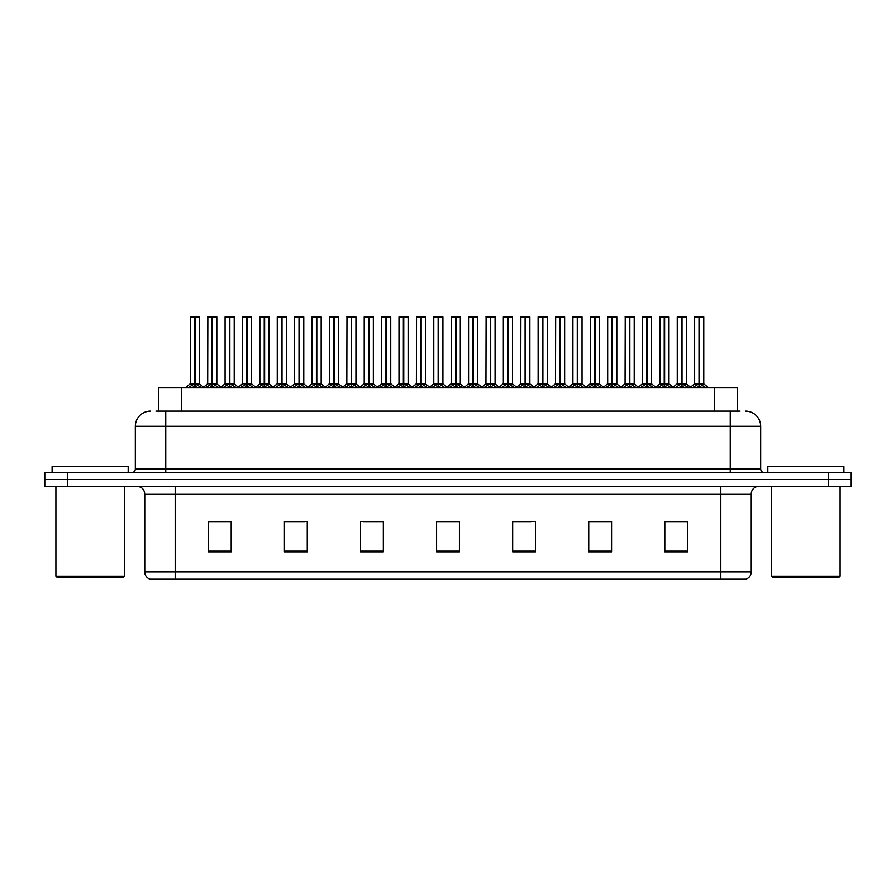 <?xml version="1.0" encoding="UTF-8"?>
<svg xmlns="http://www.w3.org/2000/svg" width="896" height="896" viewBox="0 0 896 896"><rect width="100%" height="100%" fill="white"/><g stroke="black" fill="none" stroke-linecap="round" stroke-linejoin="round"><path stroke-width="1.34" d="M158.547 411.107L158.547 387.52L737.453 387.52L737.453 411.107M751.24 571.928C751.027 575.568 749.202 578.01 745.763 579.23L720.81 579.23L720.81 571.928L751.24 571.928L751.24 494.021A7.605 7.605 0 0 1 758.845 486.416M720.81 579.23L150.237 579.23A7.605 7.605 0 0 1 144.76 571.928L144.76 494.021C144.312 489.406 141.781 486.864 137.155 486.416M67.626 472.73L851.2 472.73L851.2 479.573L44.8 479.573L44.8 486.416L67.626 486.416L67.626 479.573L44.8 479.573L44.8 472.73L67.626 472.73L67.626 479.573L851.2 479.573L851.2 486.416L67.626 486.416M687.635 551.914L687.635 521.483L664.81 521.483L664.81 551.914L687.635 551.914M611.565 551.914L611.565 521.483L588.739 521.483L588.739 551.914L611.565 551.914M535.483 551.914L535.483 521.483L512.669 521.483L512.669 551.914L535.483 551.914M231.19 551.914L231.19 521.483L208.365 521.483L208.365 551.914L231.19 551.914M307.261 551.914L307.261 521.483L284.435 521.483L284.435 551.914L307.261 551.914M383.331 551.914L383.331 521.483L360.517 521.483L360.517 551.914L383.331 551.914M459.413 551.914L459.413 521.483L436.587 521.483L436.587 551.914L459.413 551.914M706.642 579.23L189.358 579.23M606.536 521.64L600.566 521.64M589.154 521.64L611.565 521.64M664.81 521.64L687.512 521.64M676.099 521.64L670.13 521.64M380.464 521.64L374.483 521.64M363.07 521.64L383.331 521.64M284.435 521.64L304.92 521.64M293.507 521.64L287.526 521.483M223.944 521.64L217.963 521.483M512.669 521.64L531.003 521.64M519.59 521.64L513.61 521.64M450.027 521.64L444.046 521.64M459.413 521.64L436.587 521.64M231.19 521.64L208.365 521.64M156.296 411.107L740.051 411.107M155.949 411.107L165.76 411.107L165.76 426.317L135.33 426.317L135.33 468.922A3.808 3.808 0 0 1 131.522 472.73M150.55 411.107A15.21 15.21 0 0 0 135.33 426.317M745.45 411.107A15.21 15.21 0 0 1 760.67 426.317L760.67 468.922C760.872 471.206 762.138 472.483 764.478 472.73M205.8 387.52L212.061 383.779L212.061 386.434L212.061 383.779M212.453 316.926L216.821 316.926L212.453 316.926L212.453 383.779L218.714 387.52M212.061 316.926L207.693 316.926L212.061 316.77L212.061 383.723L207.693 383.723L212.318 383.712L212.453 382.962L212.453 386.434L212.453 383.779M216.675 316.77L213.774 316.77L216.821 316.926L216.821 383.712L212.453 383.723L216.955 384.014L212.957 384.014M212.061 316.77L213.774 316.77M207.85 316.77L207.693 383.723L203.224 387.52M212.453 316.77L212.318 382.962M215.118 387.52L212.453 386.434M212.061 386.434L209.395 387.52M212.195 316.77L212.195 382.962M188.418 387.52L194.667 383.779L194.667 386.434L194.667 383.779M195.07 316.926L199.427 316.926L195.07 316.926L195.07 383.779L201.32 387.52M194.667 316.926L190.299 316.926L194.678 316.77L194.667 383.723L190.299 383.723L194.667 383.712M199.282 316.77L190.456 316.77M199.427 316.926L199.427 383.712L194.869 383.712L195.07 382.962L195.07 383.712L199.573 384.014L195.563 384.014M190.299 316.926L190.299 383.723L185.842 387.52M195.059 316.77L194.936 382.962M194.869 383.712L195.07 386.434L195.07 383.779M197.725 387.52L195.07 386.434M194.667 386.434L192.002 387.52M194.678 316.77L194.802 382.962M194.802 316.77L193.346 316.77M122.853 577.707L57.434 577.707L55.91 576.184L124.376 576.184L122.853 577.707M55.91 486.416L55.91 576.184M124.376 486.416L124.376 576.184M128.184 472.73L128.184 466.637L52.102 466.637L52.102 472.73M838.566 577.707L773.147 577.707L771.624 576.184L840.09 576.184L838.566 577.707M771.624 486.416L771.624 576.184M840.09 486.416L840.09 576.184M843.898 472.73L843.898 466.637L767.816 466.637L767.816 472.73M240.587 387.52L246.837 383.779L246.837 386.434L246.837 383.779M247.24 316.926L251.608 316.926L247.24 316.926L247.24 383.779L253.49 387.52M246.837 316.926L242.48 316.926L246.848 316.77L246.837 383.723L242.48 383.723L247.106 383.712L247.24 382.962L247.24 386.434L247.24 383.779M251.451 316.77L248.562 316.77L251.608 316.926L251.608 383.712L247.24 383.723L251.742 384.014L247.744 384.014M246.848 316.77L248.562 316.77M242.626 316.77L242.48 383.723L238.011 387.52M247.229 316.77L247.106 382.962M249.906 387.52L247.24 386.434M246.837 386.434L244.182 387.52M246.971 316.77L246.971 382.962M275.363 387.52L281.624 383.779L281.624 386.434L281.624 383.779M282.016 316.926L286.384 316.926L282.016 316.926L282.016 383.779L288.277 387.52M281.624 316.926L277.256 316.926L281.624 316.77L281.624 383.723L277.256 383.723L281.882 383.712L282.016 382.962L282.016 386.434L282.016 383.779M286.238 316.77L283.338 316.77L286.384 316.926L286.384 383.712L282.016 383.723L286.53 384.014L282.52 384.014M281.624 316.77L283.338 316.77M277.256 316.926L277.256 383.723L277.413 316.77M282.016 316.77L281.882 382.962M284.682 387.52L282.016 386.434M281.624 386.434L278.958 387.52M281.758 316.77L281.758 382.962M310.15 387.52L316.4 383.779L316.4 386.434L316.4 383.779M316.803 316.926L321.171 316.926L316.803 316.926L316.803 383.779L323.053 387.52M316.4 316.926L312.043 316.926L316.411 316.77L316.4 383.723L312.043 383.723L316.669 383.712L316.803 382.962L316.803 386.434L316.803 383.779M321.014 316.77L318.125 316.77L321.171 316.926L321.171 383.712L316.803 383.723L321.171 383.712L321.171 316.926M316.411 316.77L318.125 316.77M312.043 316.926L312.043 383.723L312.189 316.77M316.792 316.77L316.669 382.962M319.469 387.52L316.803 386.434M316.4 386.434L313.746 387.52M316.534 316.77L316.534 382.962M344.938 387.52L351.187 383.779L351.187 386.434L351.187 383.779M351.579 316.926L355.947 316.926L351.579 316.926L351.579 383.779L357.84 387.52M351.187 316.926L346.819 316.926L351.187 316.77L351.187 383.723L346.819 383.723L351.456 383.712L351.579 382.962L351.579 386.434L351.579 383.779M355.802 316.77L352.901 316.77L355.947 316.926L355.947 383.712L351.579 383.723L356.093 384.014L352.083 384.014M351.187 316.77L352.901 316.77M346.976 316.77L346.819 383.723L342.35 387.52M351.579 316.77L351.456 382.962M354.245 387.52L351.579 386.434M351.187 386.434L348.522 387.52M351.322 316.77L351.322 382.962M223.194 387.52L229.454 383.779L229.454 386.434L229.454 383.779M229.846 316.926L234.214 316.926L229.846 316.926L229.846 383.779L236.096 387.52M229.454 316.926L225.086 316.926L229.454 316.77L229.454 383.723L225.086 383.723L229.454 383.712M234.058 316.77L225.232 316.77M234.214 316.926L234.214 383.712L229.645 383.712L229.846 382.962L229.846 383.712L234.349 384.014L230.35 384.014M225.086 316.926L225.086 383.723L220.954 387.251L216.955 384.014L221.29 387.52M229.835 316.77L229.712 382.962M229.645 383.712L229.846 386.434L229.846 383.779M232.512 387.52L229.846 386.434M229.454 386.434L226.789 387.52M229.454 316.77L229.578 382.962M229.578 316.77L228.122 316.77M257.981 387.52L264.23 383.779L264.23 386.434L264.23 383.779M264.634 316.926L268.99 316.926L264.634 316.926L264.634 383.779L270.883 387.52M264.23 316.926L259.862 316.926L264.242 316.77L264.23 383.723L259.862 383.723L264.23 383.712M268.845 316.77L260.019 316.77M268.99 316.926L268.99 383.712L264.432 383.712L264.634 382.962L264.634 383.712L269.136 384.014L265.126 384.014M259.862 316.926L259.862 383.723L255.73 387.251L251.742 384.014L256.066 387.52M264.622 316.77L264.499 382.962M264.432 383.712L264.634 386.434L264.634 383.779M267.288 387.52L264.634 386.434M264.23 386.434L261.565 387.52M264.242 316.77L264.365 382.962M264.365 316.77L262.909 316.77M292.757 387.52L299.018 383.779L299.018 386.434L299.018 383.779M299.41 316.926L303.778 316.926L299.41 316.926L299.41 383.779L305.659 387.52M299.018 316.926L294.65 316.926L299.018 316.77L299.018 383.723L294.65 383.723L299.018 383.712M303.621 316.77L294.795 316.77M303.778 316.926L303.778 383.712L299.208 383.712L299.41 382.962L299.41 383.712L303.912 384.014L299.914 384.014M294.65 316.926L294.65 383.723L290.517 387.251L286.53 384.014L290.853 387.52M299.41 316.77L299.275 382.962M299.208 383.712L299.41 386.434L299.41 383.779M302.075 387.52L299.41 386.434M299.018 386.434L296.352 387.52M299.018 316.77L299.141 382.962M299.141 316.77L297.685 316.77M327.544 387.52L333.794 383.779L333.794 386.434L333.794 383.779M334.197 316.926L338.554 316.926L334.197 316.926L334.197 383.779L340.446 387.52M333.794 316.926L329.426 316.926L333.805 316.77L333.794 383.723L329.426 383.723L333.794 383.712M338.408 316.77L329.582 316.77M338.554 316.926L338.554 383.712L333.995 383.712L334.197 382.962L334.197 383.712L338.699 384.014L334.69 384.014M329.426 316.926L329.426 383.723L325.293 387.251L321.306 384.014L317.307 384.014M334.186 316.77L334.062 382.962M333.995 383.712L334.197 386.434L334.197 383.779M336.851 387.52L334.197 386.434M333.794 386.434L331.128 387.52M333.805 316.77L333.928 382.962M333.928 316.77L332.472 316.77M379.714 387.52L385.963 383.779L385.963 386.434L385.963 383.779M386.366 316.926L390.734 316.926L386.366 316.926L386.366 383.779L392.616 387.52M385.963 316.926L381.606 316.926L385.974 316.77L385.963 383.723L381.606 383.723L386.232 383.712L386.366 382.962L386.366 386.434L386.366 383.779M390.578 316.77L387.688 316.77L390.734 316.926L390.734 383.712L386.366 383.723L390.734 383.712L390.734 316.926M385.974 316.77L387.688 316.77M381.752 316.77L381.606 383.723L377.138 387.52M386.355 316.77L386.232 382.962M389.032 387.52L386.366 386.434M385.963 386.434L383.309 387.52M386.098 316.77L386.098 382.962M414.501 387.52L420.75 383.779L420.75 386.434L420.75 383.779M421.142 316.926L425.51 316.926L421.142 316.926L421.142 383.779L427.403 387.52M420.75 316.926L416.382 316.926L420.75 316.77L420.75 383.723L416.382 383.723L421.019 383.712L421.142 382.962L421.142 386.434L421.142 383.779M425.365 316.77L422.464 316.77L425.51 316.926L425.51 383.712L421.142 383.723L425.656 384.014L421.646 384.014M420.75 316.77L422.464 316.77M416.539 316.77L416.382 383.723L411.914 387.52M421.142 316.77L421.019 382.962M423.808 387.52L421.142 386.434M420.75 386.434L418.085 387.52M420.885 316.77L420.885 382.962M449.277 387.52L455.526 383.779L455.526 386.434L455.526 383.779M455.93 316.926L460.298 316.926L455.93 316.926L455.93 383.779L462.179 387.52M455.526 316.926L451.17 316.926L455.538 316.77L455.526 383.723L451.17 383.723L455.795 383.712L455.93 382.962L455.93 386.434L455.93 383.779M460.141 316.77L457.251 316.77L460.298 316.926L460.298 383.712L455.93 383.712L460.432 384.014L456.434 384.014M455.538 316.77L457.251 316.77M451.315 316.77L451.17 383.723L446.701 387.52M455.918 316.77L455.795 382.962M458.595 387.52L455.93 386.434M455.526 386.434L452.872 387.52M455.661 316.77L455.661 382.962M484.064 387.52L490.314 383.779L490.314 386.434L490.314 383.779M490.706 316.926L495.074 316.926L490.706 316.926L490.706 383.779L496.966 387.52M490.314 316.926L485.946 316.926L490.314 316.77L490.314 383.723L485.946 383.723L490.582 383.712L490.706 382.962L490.706 386.434L490.706 383.779M494.928 316.77L492.027 316.77L495.074 316.926L495.074 383.712L490.706 383.723L495.219 384.014L491.21 384.014M490.314 316.77L492.027 316.77M486.102 316.77L485.946 383.723L481.477 387.52M490.706 316.77L490.582 382.962M493.371 387.52L490.706 386.434M490.314 386.434L487.648 387.52M490.448 316.77L490.448 382.962M362.32 387.52L368.581 383.779L368.581 386.434L368.581 383.779M368.973 316.926L373.341 316.926L368.973 316.926L368.973 383.779L375.222 387.52M368.581 316.926L364.213 316.926L368.581 316.77L368.581 383.723L364.213 383.723L368.581 383.712M373.184 316.77L364.358 316.77M373.341 316.926L373.341 383.712L368.771 383.712L368.973 382.962L368.973 383.712L373.475 384.014L369.477 384.014M364.213 316.926L364.213 383.723L360.08 387.251L356.093 384.014L360.416 387.52M368.973 316.77L368.838 382.962M368.771 383.712L368.973 386.434L368.973 383.779M371.638 387.52L368.973 386.434M368.581 386.434L365.915 387.52M368.581 316.77L368.704 382.962M368.704 316.77L367.248 316.77M397.107 387.52L403.357 383.779L403.357 386.434L403.357 383.779M403.76 316.926L408.117 316.926L403.76 316.926L403.76 383.779L410.01 387.52M403.357 316.926L398.989 316.926L403.368 316.77L403.357 383.723L398.989 383.723L403.357 383.712M407.971 316.77L399.146 316.77M408.117 316.926L408.117 383.712L403.558 383.712L403.76 382.962L403.76 383.712L408.262 384.014L404.253 384.014M398.989 316.926L398.989 383.723L394.856 387.251L390.869 384.014L386.87 384.014M403.749 316.77L403.626 382.962M403.558 383.712L403.76 386.434L403.76 383.779M406.414 387.52L403.76 386.434M403.357 386.434L400.691 387.52M403.368 316.77L403.491 382.962M403.491 316.77L402.035 316.77M431.883 387.52L438.144 383.779L438.144 386.434L438.144 383.779M438.536 316.926L442.904 316.926L438.536 316.926L438.536 383.779L444.786 387.52M438.144 316.926L433.776 316.926L438.144 316.77L438.144 383.723L433.776 383.723L438.144 383.712M442.747 316.77L433.922 316.77M442.904 316.926L442.904 383.712L438.334 383.712L438.536 382.962L438.536 383.712L443.038 384.014L439.04 384.014M433.776 316.926L433.776 383.723L429.643 387.251L425.656 384.014L429.979 387.52M438.536 316.77L438.402 382.962M438.334 383.712L438.536 386.434L438.536 383.779M441.202 387.52L438.536 386.434M438.144 386.434L435.478 387.52M438.144 316.77L438.267 382.962M438.267 316.77L436.822 316.77M466.67 387.52L472.92 383.779L472.92 386.434L472.92 383.779M473.323 316.926L477.68 316.926L473.323 316.926L473.323 383.779L479.573 387.52M472.92 316.926L468.552 316.926L472.931 316.77L472.92 383.723L468.563 383.723L472.92 383.712M477.534 316.77L468.709 316.77M477.68 316.926L477.68 383.712L473.122 383.712L473.323 382.962L473.323 383.712L477.826 384.014L473.816 384.014M468.552 316.926L468.563 383.723L464.419 387.251L460.432 384.014L464.755 387.52M473.312 316.77L473.189 382.962M473.122 383.712L473.323 386.434L473.323 383.779M475.978 387.52L473.323 386.434M472.92 386.434L470.254 387.52M472.931 316.77L473.054 382.962M473.054 316.77L471.598 316.77M518.84 387.52L525.09 383.779L525.09 386.434L525.09 383.779M525.493 316.926L529.861 316.926L525.493 316.926L525.493 383.779L531.742 387.52M525.09 316.926L520.733 316.926L525.101 316.77L525.09 383.723L520.733 383.723L525.358 383.712L525.493 382.962L525.493 386.434L525.493 383.779M529.704 316.77L526.814 316.77L529.861 316.926L529.861 383.712L525.493 383.723L529.995 384.014L525.997 384.014M525.101 316.77L526.814 316.77M520.878 316.77L520.733 383.723L516.264 387.52M525.482 316.77L525.358 382.962M528.158 387.52L525.493 386.434M525.09 386.434L522.435 387.52M525.224 316.77L525.224 382.962M553.627 387.52L559.877 383.779L559.877 386.434L559.877 383.779M560.269 316.926L564.637 316.926L560.269 316.926L560.269 383.779L566.53 387.52M559.877 316.926L555.509 316.926L559.877 316.77L559.877 383.723L555.509 383.723L560.146 383.712L560.269 382.962L560.269 386.434L560.269 383.779M564.491 316.77L561.59 316.77L564.637 316.926L564.637 383.712L560.269 383.723L564.782 384.014L560.773 384.014M559.877 316.77L561.59 316.77M555.666 316.77L555.509 383.723L551.04 387.52M560.269 316.77L560.146 382.962M562.934 387.52L560.269 386.434M559.877 386.434L557.211 387.52M560.011 316.77L560.011 382.962M588.403 387.52L594.653 383.779L594.653 386.434L594.653 383.779M595.056 316.926L599.424 316.926L595.056 316.926L595.056 383.779L601.306 387.52M594.653 316.926L590.296 316.926L594.664 316.77L594.653 383.723L590.296 383.723L594.922 383.712L595.056 382.962L595.056 386.434L595.056 383.779M599.267 316.77L596.378 316.77L599.424 316.926L599.424 383.712L595.056 383.723L599.558 384.014L595.56 384.014M594.664 316.77L596.378 316.77M590.442 316.77L590.296 383.723L585.827 387.52M595.045 316.77L594.922 382.962M597.722 387.52L595.056 386.434M594.653 386.434L591.998 387.52M594.787 316.77L594.787 382.962M623.19 387.52L629.44 383.779L629.44 386.434L629.44 383.779M629.832 316.926L634.2 316.926L629.832 316.926L629.832 383.779L636.093 387.52M629.44 316.926L625.072 316.926L629.44 316.77L629.44 383.723L625.072 383.723L629.709 383.712L629.832 382.962L629.832 386.434L629.832 383.779M634.054 316.77L631.165 316.77L634.2 316.926L634.2 383.712L629.832 383.723L634.346 384.014L630.336 384.014M629.44 316.77L631.165 316.77M625.229 316.77L625.072 383.723L620.603 387.52M629.832 316.77L629.709 382.962M632.498 387.52L629.832 386.434M629.44 386.434L626.774 387.52M629.574 316.77L629.574 382.962M657.966 387.52L664.216 383.779L664.216 386.434L664.216 383.779M664.619 316.926L668.987 316.926L664.619 316.926L664.619 383.779L670.869 387.52M664.216 316.926L659.859 316.926L664.227 316.77L664.216 383.723L659.859 383.723L664.485 383.712L664.619 382.962L664.619 386.434L664.619 383.779M668.83 316.77L665.941 316.77L668.987 316.926L668.987 383.712L664.619 383.723L669.122 384.014L665.123 384.014M664.227 316.77L665.941 316.77M660.005 316.77L659.859 383.723L655.39 387.52M664.608 316.77L664.485 382.962M667.285 387.52L664.619 386.434M664.216 386.434L661.562 387.52M664.35 316.77L664.35 382.962M692.754 387.52L699.003 383.779L699.003 386.434L699.003 383.779M699.395 316.926L703.763 316.926L699.395 316.926L699.395 383.779L705.656 387.52M699.003 316.926L694.635 316.926L699.003 316.77L699.003 383.723L694.635 383.723L699.272 383.712L699.395 382.962L699.395 386.434L699.395 383.779M703.618 316.77L694.792 316.77M703.763 316.926L703.763 383.712L699.395 383.723L703.909 384.014L699.899 384.014M694.635 316.926L694.635 383.723L690.166 387.52M699.395 316.77L699.272 382.962M702.061 387.52L699.395 386.434M699.003 386.434L696.338 387.52M699.003 316.77L699.138 382.962M699.138 316.77L697.682 316.77M501.446 387.52L507.707 383.779L507.707 386.434L507.707 383.779M508.099 316.926L512.467 316.926L508.099 316.926L508.099 383.779L514.349 387.52M507.707 316.926L503.339 316.926L507.707 316.77L507.707 383.723L503.339 383.723L507.707 383.712M512.31 316.77L503.485 316.77M512.467 316.926L512.467 383.712L507.898 383.712L508.099 382.962L508.099 383.712L512.602 384.014L508.603 384.014M503.339 316.926L503.339 383.723L499.206 387.251L495.219 384.014L499.542 387.52M508.099 316.77L507.965 382.962M507.898 383.712L508.099 386.434L508.099 383.779M510.765 387.52L508.099 386.434M507.707 386.434L505.042 387.52M507.707 316.77L507.83 382.962M507.83 316.77L506.386 316.77M536.234 387.52L542.483 383.779L542.483 386.434L542.483 383.779M542.886 316.926L547.243 316.926L542.886 316.926L542.886 383.779L549.136 387.52M542.483 316.926L538.115 316.926L542.494 316.77L542.483 383.723L538.126 383.723L542.483 383.712M547.098 316.77L538.272 316.77M547.243 316.926L547.243 383.712L542.685 383.712L542.886 382.962L542.886 383.712L547.389 384.014L543.379 384.014M538.115 316.926L538.126 383.723L533.994 387.251L529.995 384.014L534.318 387.52M542.875 316.77L542.752 382.962M542.685 383.712L542.886 386.434L542.886 383.779M545.541 387.52L542.886 386.434M542.483 386.434L539.818 387.52M542.494 316.77L542.618 382.962M542.618 316.77L541.162 316.77M571.01 387.52L577.27 383.779L577.27 386.434L577.27 383.779M577.662 316.926L582.03 316.926L577.662 316.926L577.662 383.779L583.912 387.52M577.27 316.926L572.902 316.926L577.27 316.77L577.27 383.723L572.902 383.723L577.27 383.712M581.874 316.77L573.048 316.77M582.03 316.926L582.03 383.712L577.461 383.712L577.662 382.962L577.662 383.712L582.165 384.014L578.166 384.014M572.902 316.926L572.902 383.723L568.77 387.251L564.782 384.014L569.106 387.52M577.662 316.77L577.528 382.962M577.461 383.712L577.662 386.434L577.662 383.779M580.328 387.52L577.662 386.434M577.27 386.434L574.605 387.52M577.27 316.77L577.394 382.962M577.394 316.77L575.949 316.77M605.797 387.52L612.046 383.779L612.046 386.434L612.046 383.779M612.45 316.926L616.806 316.926L612.45 316.926L612.45 383.779L618.699 387.52M612.046 316.926L607.678 316.926L612.058 316.77L612.046 383.723L607.69 383.712L603.557 387.251L599.558 384.014L603.882 387.52M616.661 316.77L607.835 316.77M616.806 316.926L616.806 383.712L612.248 383.712L612.45 382.962L612.45 383.712L616.952 384.014L612.942 384.014M607.678 316.926L607.678 383.712L612.046 383.712M612.438 316.77L612.315 382.962M612.248 383.712L612.45 386.434L612.45 383.779M615.104 387.52L612.45 386.434M612.046 386.434L609.381 387.52M612.058 316.77L612.181 382.962M612.181 316.77L610.725 316.77M640.573 387.52L646.834 383.779L646.834 386.434L646.834 383.779M647.226 316.926L651.594 316.926L647.226 316.926L647.226 383.779L653.475 387.52M646.834 316.926L642.466 316.926L646.834 316.77L646.834 383.723L642.466 383.723L646.834 383.712M651.437 316.77L642.611 316.77M651.594 316.926L651.594 383.712L647.024 383.712L647.226 382.962L647.226 383.712L651.728 384.014L647.73 384.014M642.466 316.926L642.466 383.723L638.333 387.251L634.346 384.014L638.669 387.52M647.226 316.77L647.091 382.962M647.024 383.712L647.226 386.434L647.226 383.779M649.891 387.52L647.226 386.434M646.834 386.434L644.168 387.52M646.834 316.77L646.957 382.962M646.957 316.77L645.512 316.77M675.36 387.52L681.61 383.779L681.61 386.434L681.61 383.779M682.013 316.926L686.37 316.926L682.013 316.926L682.013 383.779L688.262 387.52M681.61 316.926L677.242 316.926L681.621 316.77L681.61 383.723L677.253 383.723L681.61 383.712M686.224 316.77L677.398 316.77M686.37 316.926L686.37 383.712L681.811 383.712L682.013 382.962L682.013 383.712L686.515 384.014L682.506 384.014M677.242 316.926L677.253 383.723L673.12 387.251L669.122 384.014L673.445 387.52M682.002 316.77L681.878 382.962M681.811 383.712L682.013 386.434L682.013 383.779M684.667 387.52L682.013 386.434M681.61 386.434L678.944 387.52M681.621 316.77L681.744 382.962M681.744 316.77L680.288 316.77M181.373 411.107L181.373 387.52M714.627 411.107L714.627 387.52M720.81 486.416L720.81 494.021L144.76 494.021M751.24 494.021L720.81 494.021L720.81 571.928L175.19 571.928L175.19 579.23M144.76 571.928L175.19 571.928L175.19 486.416M828.374 486.416L828.374 472.73M459.413 550.861L436.587 550.861M383.331 550.861L360.517 550.861M307.261 550.861L284.435 550.861M231.19 550.861L208.365 550.861M535.483 550.861L512.669 550.861M611.565 550.861L588.739 550.861M687.635 550.861L664.81 550.861M165.76 472.73L165.76 468.922L760.67 468.922M135.33 468.922L165.76 468.922L165.76 426.317L730.24 426.317L730.24 472.73M760.67 426.317L730.24 426.317L730.24 411.107M211.557 384.014L207.693 383.723M217.437 386.299L217.437 387.52M207.077 386.299L207.077 387.52M194.163 384.014L190.165 384.014M200.054 386.299L200.054 387.52M189.683 386.299L189.683 387.52M246.344 384.014L242.48 383.723M252.224 386.299L252.224 387.52M241.853 386.299L241.853 387.52M281.12 384.014L277.256 383.723L272.787 387.52M287 386.299L287 387.52M276.64 386.299L276.64 387.52M315.907 384.014L312.043 383.723L307.574 387.52M321.787 386.299L321.787 387.52M311.416 386.299L311.416 387.52M350.683 384.014L346.685 384.014L342.686 387.251L338.699 384.014M356.574 386.299L356.574 387.52M346.203 386.299L346.203 387.52M228.95 384.014L224.941 384.014M234.83 386.299L234.83 387.52M224.459 386.299L224.459 387.52M263.726 384.014L259.728 384.014M269.618 386.299L269.618 387.52M259.246 386.299L259.246 387.52M298.514 384.014L294.504 384.014M304.394 386.299L304.394 387.52M294.022 386.299L294.022 387.52M333.29 384.014L329.291 384.014M339.181 386.299L339.181 387.52M328.81 386.299L328.81 387.52M385.47 384.014L381.461 384.014L377.474 387.251L373.475 384.014M391.35 386.299L391.35 387.52M380.979 386.299L380.979 387.52M420.246 384.014L416.248 384.014L412.25 387.251L408.262 384.014M426.138 386.299L426.138 387.52M415.766 386.299L415.766 387.52M455.034 384.014L451.024 384.014L447.037 387.251L443.038 384.014M460.914 386.299L460.914 387.52M450.542 386.299L450.542 387.52M489.81 384.014L485.811 384.014L481.813 387.251L477.826 384.014M495.701 386.299L495.701 387.52M485.33 386.299L485.33 387.52M368.077 384.014L364.067 384.014M373.957 386.299L373.957 387.52M363.586 386.299L363.586 387.52M402.853 384.014L398.854 384.014M408.744 386.299L408.744 387.52M398.373 386.299L398.373 387.52M437.64 384.014L433.63 384.014M443.52 386.299L443.52 387.52M433.149 386.299L433.149 387.52M472.416 384.014L468.418 384.014M478.307 386.299L478.307 387.52M467.936 386.299L467.936 387.52M524.597 384.014L520.587 384.014L516.6 387.251L512.602 384.014M530.477 386.299L530.477 387.52M520.106 386.299L520.106 387.52M559.373 384.014L555.374 384.014L551.376 387.251L547.389 384.014M565.264 386.299L565.264 387.52M554.893 386.299L554.893 387.52M594.16 384.014L590.15 384.014L586.163 387.251L582.165 384.014M600.04 386.299L600.04 387.52M589.669 386.299L589.669 387.52M628.936 384.014L624.938 384.014L620.939 387.251L616.952 384.014M634.827 386.299L634.827 387.52M624.456 386.299L624.456 387.52M663.723 384.014L659.714 384.014L655.726 387.251L651.728 384.014M669.603 386.299L669.603 387.52M659.232 386.299L659.232 387.52M698.499 384.014L694.501 384.014M704.39 386.299L704.39 387.52M694.019 386.299L694.019 387.52M507.203 384.014L503.194 384.014M513.083 386.299L513.083 387.52M502.712 386.299L502.712 387.52M541.979 384.014L537.981 384.014M547.87 386.299L547.87 387.52M537.499 386.299L537.499 387.52M576.766 384.014L572.757 384.014M582.646 386.299L582.646 387.52M572.275 386.299L572.275 387.52M611.542 384.014L607.544 384.014M617.434 386.299L617.434 387.52M607.062 386.299L607.062 387.52M646.33 384.014L642.32 384.014M652.21 386.299L652.21 387.52M641.838 386.299L641.838 387.52M681.106 384.014L677.107 384.014M686.997 386.299L686.997 387.52M676.626 386.299L676.626 387.52M199.573 384.014L203.56 387.251L207.558 384.014M321.306 384.014L325.629 387.52M242.334 384.014L238.347 387.251L234.349 384.014M277.122 384.014L273.123 387.251L269.136 384.014M311.898 384.014L307.91 387.251L303.912 384.014M395.192 387.52L390.723 383.723M703.909 384.014L708.232 387.52M686.515 384.014L690.502 387.251"/></g></svg>
